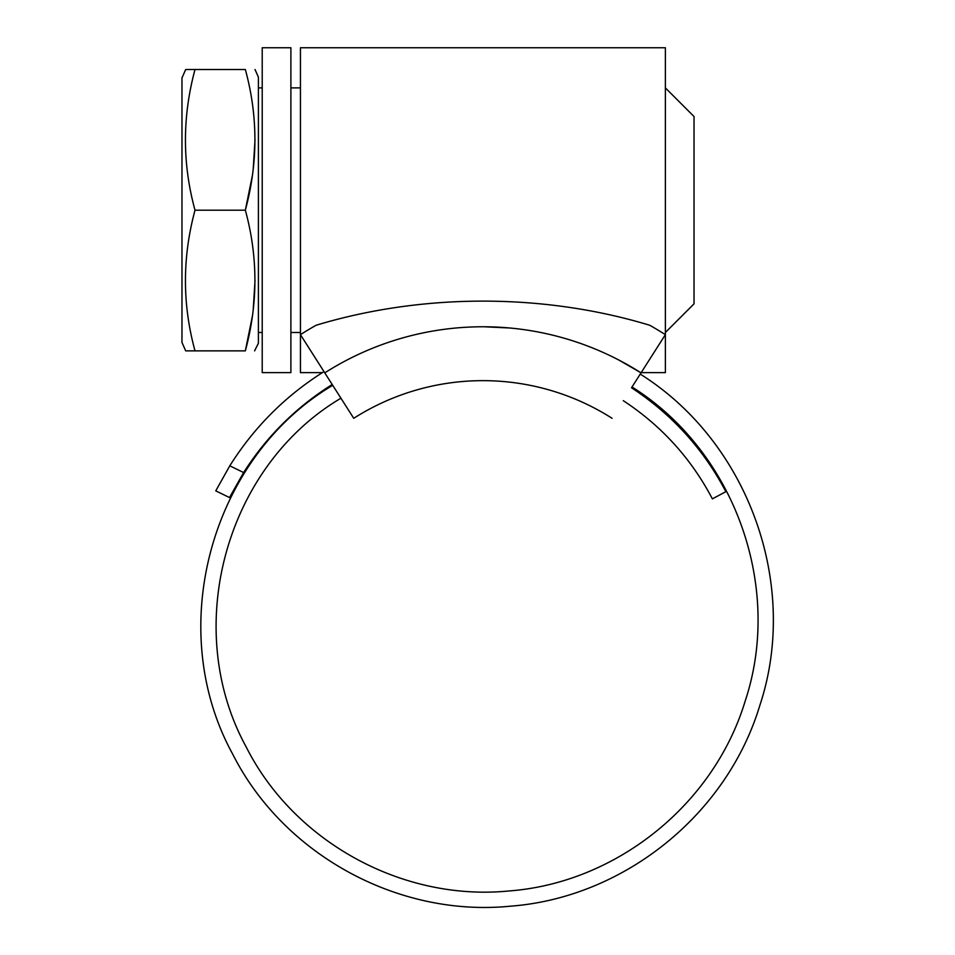 <?xml version="1.0" encoding="UTF-8"?>
<svg xmlns="http://www.w3.org/2000/svg" width="955" height="955" viewBox="0 0 955 955"><rect width="100%" height="100%" fill="white"/><g stroke="black" fill="none" stroke-linecap="round" stroke-linejoin="round"><path stroke-width="1.43" d="M262.219 47.75L262.219 372.629L290.893 372.629L290.893 47.75L262.219 47.75M181.963 342.415L185.688 350.867L181.963 342.415L181.963 77.964L185.688 69.512L181.963 77.964M254.591 350.867L258.399 343.251L258.399 77.128L255.021 69.512M185.688 350.867L195.011 350.867C182.262 304.299 182.262 257.396 195.011 210.196C182.262 163.615 182.262 116.725 195.011 69.512L245.34 69.512C258.089 69.512 258.089 69.512 245.34 69.512C258.089 116.092 258.089 162.983 245.34 210.196L252.395 175.457M253.194 169.501L255.021 139.848M665.372 87.884L694.034 116.546L694.034 303.833L665.372 332.495M322.372 372.629L300.443 372.629L300.443 47.75L665.372 47.75L665.372 334.656L631.518 387.79C671.998 414.386 703.453 449.017 725.872 491.682L712.382 498.868C691.217 458.555 661.529 425.823 623.305 400.682M195.011 69.512L185.688 69.512M229.797 465.813L243.621 472.546L229.51 497.555L215.758 490.858L229.797 465.813C254.114 427.195 285.509 395.8 323.984 371.614C321.835 372.963 321.835 372.963 323.984 371.614C321.835 372.963 321.835 372.963 323.984 371.614L300.443 334.656A339.598 339.598 0 0 1 316.117 325.249C422.05 293.233 543.097 292.922 649.698 325.249A339.598 339.598 0 0 1 665.372 334.656L665.372 372.629L641.175 372.629M332.209 384.507C296.134 407.152 266.612 436.495 243.621 472.546L229.51 497.555M323.984 371.614L353.732 418.302A240.409 240.409 0 0 1 612.083 418.302M332.722 385.319C211.019 457.361 163.663 628.486 232.769 754.271C283.277 854.283 397.805 917.457 510.543 906.176C623.46 897.676 726.743 815.152 759.798 705.518C799.789 585.379 748.863 442.213 640.244 374.097M340.935 398.211C225.846 466.255 180.949 628.032 246.259 747.085C293.997 841.713 402.342 901.568 509.075 890.955C615.963 882.969 713.803 804.898 745.175 701.066C783.112 587.289 734.944 451.596 632.031 386.99M483.863 326.765L509.91 328.007M510.985 328.102L516.75 328.711M618.625 359.928L626.146 363.974M640.686 372.629L618.386 359.796M300.443 334.656L324.784 372.856A294.307 294.307 0 0 1 641.032 372.856M661.934 332.495L660.048 331.325M195.011 210.196L245.34 210.196C258.089 256.764 258.089 303.654 245.34 350.867C258.089 350.867 258.089 350.867 245.34 350.867L252.395 316.129M253.194 310.172L255.021 280.531M195.011 350.867L245.34 350.867M544.911 333.367L549.041 334.286M540.709 332.495L538.775 332.113M258.399 87.884L262.219 87.884M290.893 87.884L300.443 87.884M258.399 332.495L262.219 332.495M290.893 332.495L300.443 332.495"/></g></svg>
